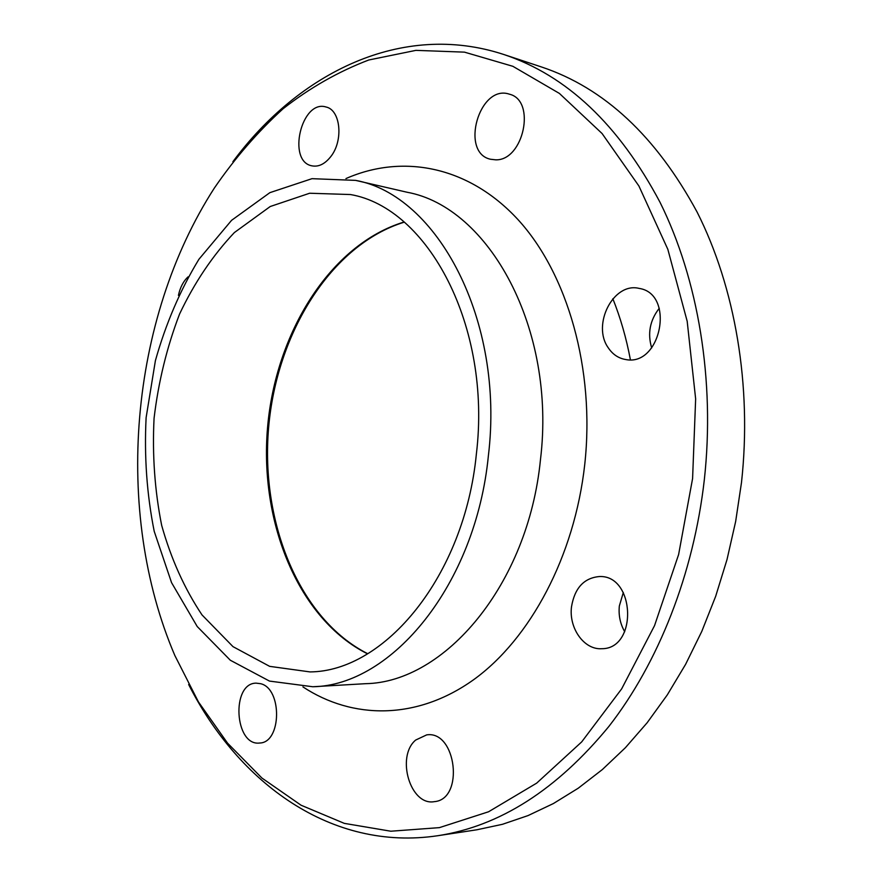 <?xml version="1.0" encoding="UTF-8"?>
<svg xmlns="http://www.w3.org/2000/svg" width="882" height="882" viewBox="0 0 882 882"><rect width="100%" height="100%" fill="white"/><g stroke="black" fill="none" stroke-linecap="round" stroke-linejoin="round"><path stroke-width="1.32" d="M330.574 156.864C324.741 164.118 318.523 167.106 311.919 165.838C286.782 161.384 301.446 99.203 325.987 106.987C340.717 109.864 343.671 140.922 330.574 156.864M178.429 295.382C180.149 287.4 183.357 281.215 188.075 276.849M260.554 683.682C282.416 688.489 281.678 742.787 259.661 743.019C234.524 746.381 230.952 683.153 256.111 683.142L260.554 683.682M415.676 740.053L426.679 734.882C456.358 730.197 464.582 799.401 434.33 801.65C410.373 806.203 395.775 756.668 415.676 740.053M571.514 606.739C574.678 588.073 583.928 578.008 599.264 576.552C635.227 574.601 637.984 649.086 601.733 648.711C584.082 650.012 568.658 628.105 571.514 606.739M623.32 592.495L619.34 606C618.425 615.316 620.222 623.894 624.721 631.733M608.304 347.861C591.568 324.852 613.409 281.876 639.13 288.403C675.303 293.684 661.18 367.022 625.614 359.514C618.48 358.301 612.703 354.421 608.304 347.861M659.273 308.259C649.913 320.298 647.377 333.517 651.677 347.905M495.706 159.829L490.524 159.256C459.632 152.707 479.389 83.658 509.454 94.198C536.399 100.504 523.61 160.811 495.706 159.829M692.591 478.54L678.611 554.569L654.521 625.669L621.645 688.886L581.69 741.905L536.664 783.139L488.584 811.76L439.39 827.636L390.814 831.219L344.311 823.369L301.049 805.211L261.91 778.034L227.567 743.162L198.45 701.918L174.857 655.535C113.216 511.505 129.456 319.604 214.414 187.965C234.81 158.253 257.72 131.837 283.133 108.718C309.825 87.825 338.368 71.585 368.753 59.998L415.918 50.362L464.45 52.137L512.861 66.304L559.397 93.426L602.086 133.535L638.899 185.992L667.839 249.33L687.188 321.291L695.644 398.873L692.591 478.54M188.649 684.509C238.636 783.183 331.456 851.604 437.704 835.728C499.719 826.258 556.774 789.831 608.867 726.448C658.292 663.01 693.616 574.094 704.321 479.797C715.236 380.473 698.202 279.23 660.012 202.265C618.8 124.682 566.729 75.433 503.809 54.497C401.74 21.003 298.733 72.853 232.881 161.726M503.809 54.497L541.405 66.944C604.17 87.847 656.065 136.214 697.1 212.066C735.136 287.267 752.159 385.875 741.486 482.553L735.654 521.494L727.011 559.563L715.666 596.32L701.796 631.38L685.601 664.344L667.288 694.906L647.134 722.766L625.382 747.716L602.329 769.578L578.239 788.21L553.378 803.557L528.031 815.585L502.442 824.306L476.864 829.786L437.704 835.728M488.396 455.63C475.718 585.097 391.564 685.601 312.768 686.747L269.495 681.091L230.323 660.243L197.215 626.529L171.549 582.638L154.218 531.35C146.853 494.438 144.152 456.545 146.114 417.649L155.408 360.595C165.794 323.683 180.303 289.913 198.913 259.286L231.58 220.324L269.881 192.651L312.007 178.671L355.611 180.38C437.064 194.933 504.813 319.89 488.396 455.63M476.368 454.043C464.439 576.31 384.773 671.423 310.045 671.919L269.638 666.351L233.002 646.649L202.011 614.919C184.514 588.702 171.064 558.857 161.671 525.385C154.758 490.635 152.211 454.947 154.063 418.322C158.396 381.895 166.896 347.144 179.553 314.058C194.437 282.637 212.705 255.482 234.358 232.572L270.245 206.509L309.659 193.235L350.43 194.536C427.759 207.744 491.869 325.899 476.368 454.043M345.953 178.572C402.126 153.832 468.166 165.595 517.943 219.552C567.457 273.53 595.196 369.183 584.744 464.494C574.557 556.476 530.038 639.174 473.458 679.835C416.635 720.374 352.436 719.525 302.945 686.902M355.611 180.38L407.175 192.265C488.782 207.061 556.487 328.468 540.457 459.743C528.153 584.964 444.572 682.37 365.6 683.682L312.768 686.747M612.847 298.744C620.498 317.851 626.341 338.181 630.398 359.735M367.507 653.827C298.403 619.23 259.44 522.717 267.522 427.924C275.482 333.109 330.1 244.523 404.033 222.021M367.706 653.705C299.417 619.197 260.466 522.794 268.58 428.013C276.507 333.209 331.092 244.722 404.221 222.176"/></g></svg>

